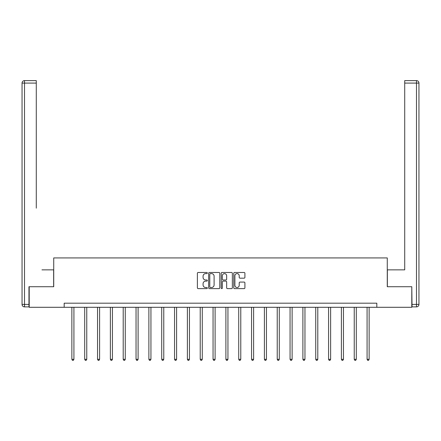 <?xml version="1.0" encoding="UTF-8"?>
<svg xmlns="http://www.w3.org/2000/svg" width="441" height="441" viewBox="0 0 441 441"><rect width="100%" height="100%" fill="white"/><g stroke="black" fill="none" stroke-linecap="round" stroke-linejoin="round"><path stroke-width="0.66" d="M207.336 273.045A0.568 0.568 0 0 0 206.768 272.477L198.191 272.477A0.81 0.81 0 0 0 197.381 273.288L197.381 287.824A0.81 0.81 0 0 0 198.191 288.629L206.768 288.629A0.568 0.568 0 0 0 207.336 288.067A0.568 0.568 0 0 0 206.768 287.499L205.66 287.499A2.585 2.585 0 0 1 203.075 284.914L203.075 283.701A2.585 2.585 0 0 1 205.66 281.121L206.768 281.121A0.568 0.568 0 0 0 207.336 280.553A0.568 0.568 0 0 0 206.768 279.985L205.66 279.985A2.585 2.585 0 0 1 203.075 277.406L203.075 276.193A2.585 2.585 0 0 1 205.66 273.607L206.768 273.607A0.568 0.568 0 0 0 207.336 273.045M244.105 278.172A0.81 0.81 0 0 0 244.909 277.361L244.909 273.288A0.81 0.81 0 0 0 244.105 272.477L234.573 272.477A0.81 0.81 0 0 0 233.763 273.288L233.763 287.824A0.81 0.81 0 0 0 234.573 288.629L244.105 288.629A0.81 0.81 0 0 0 244.909 287.824L244.909 282.896A0.81 0.81 0 0 0 244.105 282.086L240.025 282.086A0.81 0.81 0 0 0 239.215 282.896L239.215 285.338A2.161 2.161 0 0 1 237.054 287.499A2.161 2.161 0 0 1 234.893 285.338L234.893 275.768A2.161 2.161 0 0 1 237.054 273.607A2.161 2.161 0 0 1 239.215 275.768L239.215 277.361A0.81 0.81 0 0 0 240.025 278.172L244.105 278.172M36.283 80.62L24.52 80.62L36.283 80.62L31.019 80.62L36.283 80.62L36.283 83.09L24.52 83.09L24.52 304.411L28.963 304.411L28.963 286.722L53.725 286.722L53.725 257.93L387.275 257.93L387.275 286.722L411.789 286.722L411.789 307.294L376.823 307.294L376.823 303.182L64.177 303.182L64.177 307.294L376.823 307.294M29.211 286.722L29.211 307.294L64.177 307.294M219.794 273.288A0.81 0.81 0 0 0 218.984 272.477L209.458 272.477A0.81 0.81 0 0 0 208.648 273.288L208.648 287.824A0.81 0.81 0 0 0 209.458 288.629L218.984 288.629A0.81 0.81 0 0 0 219.794 287.824L219.794 273.288M222.016 272.477L231.542 272.477A0.81 0.81 0 0 1 232.352 273.288L232.352 287.824A0.81 0.81 0 0 1 231.542 288.629L227.468 288.629A0.81 0.81 0 0 1 226.657 287.824L226.657 281.926A0.81 0.81 0 0 0 225.853 281.121L223.146 281.121A0.81 0.81 0 0 0 222.336 281.926L222.336 288.067A0.568 0.568 0 0 1 221.773 288.629A0.568 0.568 0 0 1 221.206 288.067L221.206 273.288A0.81 0.81 0 0 1 222.016 272.477M210.346 273.607A0.568 0.568 0 0 0 209.778 274.175L209.778 286.931A0.568 0.568 0 0 0 210.346 287.499L211.515 287.499A2.585 2.585 0 0 0 214.1 284.914L214.1 276.193A2.585 2.585 0 0 0 211.515 273.607L210.346 273.607M226.657 275.807A2.161 2.161 0 0 0 224.497 273.646A2.161 2.161 0 0 0 222.336 275.807L222.336 279.181A0.81 0.81 0 0 0 223.146 279.985L225.853 279.985A0.81 0.81 0 0 0 226.657 279.181L226.657 275.807M71.866 307.294L71.866 359.31L73.923 359.31L73.923 307.294M73.923 359.31L73.311 360.38L72.484 360.38L71.866 359.31M53.642 286.722L53.642 269.859L41.961 269.859M36.283 83.09L36.283 208.152M22.05 304.411L24.52 304.411L24.52 306.881L28.963 306.881L24.52 306.881A2.47 2.47 0 0 1 22.05 304.411L22.05 83.09A2.47 2.47 0 0 1 24.52 80.62A2.47 2.47 0 0 0 22.05 83.09A2.47 2.47 0 0 1 24.52 80.62A2.47 2.47 0 0 0 22.05 83.09L24.52 83.09L24.52 80.62M28.963 304.411L28.963 306.881M399.039 269.859L404.717 269.859L404.717 80.62L416.48 80.62L404.717 80.62M387.358 286.722L387.358 269.859L404.717 269.859L404.717 208.152M412.037 304.411L416.48 304.411L416.48 306.881A2.47 2.47 0 0 0 418.95 304.411L418.95 83.09L418.95 304.411A2.47 2.47 0 0 1 416.48 306.881L412.037 306.881L411.789 286.722M416.48 80.62A2.47 2.47 0 0 1 418.95 83.09A2.47 2.47 0 0 0 416.48 80.62A2.47 2.47 0 0 1 418.95 83.09A2.47 2.47 0 0 0 416.48 80.62L416.48 83.09L404.717 83.09M84.705 307.294L84.705 359.31L86.761 359.31L86.761 307.294M86.761 359.31L86.144 360.38L85.322 360.38L84.705 359.31M97.538 307.294L97.538 359.31L99.594 359.31L99.594 307.294M99.594 359.31L98.977 360.38L98.156 360.38L97.538 359.31M110.371 307.294L110.371 359.31L112.433 359.31L112.433 307.294M112.433 359.31L111.816 360.38L110.989 360.38L110.371 359.31M123.21 307.294L123.21 359.31L125.266 359.31L125.266 307.294M125.266 359.31L124.649 360.38L123.827 360.38L123.21 359.31M136.043 307.294L136.043 359.31L138.099 359.31L138.099 307.294M138.099 359.31L137.482 360.38L136.66 360.38L136.043 359.31M148.876 307.294L148.876 359.31L150.938 359.31L150.938 307.294M150.938 359.31L150.32 360.38L149.493 360.38L148.876 359.31M161.715 307.294L161.715 359.31L163.771 359.31L163.771 307.294M163.771 359.31L163.153 360.38L162.332 360.38L161.715 359.31M174.548 307.294L174.548 359.31L176.604 359.31L176.604 307.294M176.604 359.31L175.987 360.38L175.165 360.38L174.548 359.31M187.386 307.294L187.386 359.31L189.443 359.31L189.443 307.294M189.443 359.31L188.825 360.38L187.998 360.38L187.386 359.31M200.22 307.294L200.22 359.31L202.276 359.31L202.276 307.294M202.276 359.31L201.658 360.38L200.837 360.38L200.22 359.31M213.053 307.294L213.053 359.31L215.109 359.31L215.109 307.294M215.109 359.31L214.491 360.38L213.67 360.38L213.053 359.31M225.891 307.294L225.891 359.31L227.947 359.31L227.947 307.294M227.947 359.31L227.33 360.38L226.509 360.38L225.891 359.31M238.724 307.294L238.724 359.31L240.78 359.31L240.78 307.294M240.78 359.31L240.163 360.38L239.342 360.38L238.724 359.31M251.557 307.294L251.557 359.31L253.614 359.31L253.614 307.294M253.614 359.31L253.002 360.38L252.175 360.38L251.557 359.31M264.396 307.294L264.396 359.31L266.452 359.31L266.452 307.294M266.452 359.31L265.835 360.38L265.013 360.38L264.396 359.31M277.229 307.294L277.229 359.31L279.285 359.31L279.285 307.294M279.285 359.31L278.668 360.38L277.847 360.38L277.229 359.31M290.062 307.294L290.062 359.31L292.124 359.31L292.124 307.294M292.124 359.31L291.507 360.38L290.68 360.38L290.062 359.31M302.901 307.294L302.901 359.31L304.957 359.31L304.957 307.294M304.957 359.31L304.34 360.38L303.518 360.38L302.901 359.31M315.734 307.294L315.734 359.31L317.79 359.31L317.79 307.294M317.79 359.31L317.173 360.38L316.351 360.38L315.734 359.31M328.567 307.294L328.567 359.31L330.629 359.31L330.629 307.294M330.629 359.31L330.011 360.38L329.184 360.38L328.567 359.31M341.406 307.294L341.406 359.31L343.462 359.31L343.462 307.294M343.462 359.31L342.844 360.38L342.023 360.38L341.406 359.31M354.239 307.294L354.239 359.31L356.295 359.31L356.295 307.294M356.295 359.31L355.678 360.38L354.856 360.38L354.239 359.31M367.077 307.294L367.077 359.31L369.134 359.31L369.134 307.294M369.134 359.31L368.516 360.38L367.689 360.38L367.077 359.31M418.95 304.411L416.48 304.411L416.48 83.09L418.95 83.09"/></g></svg>
